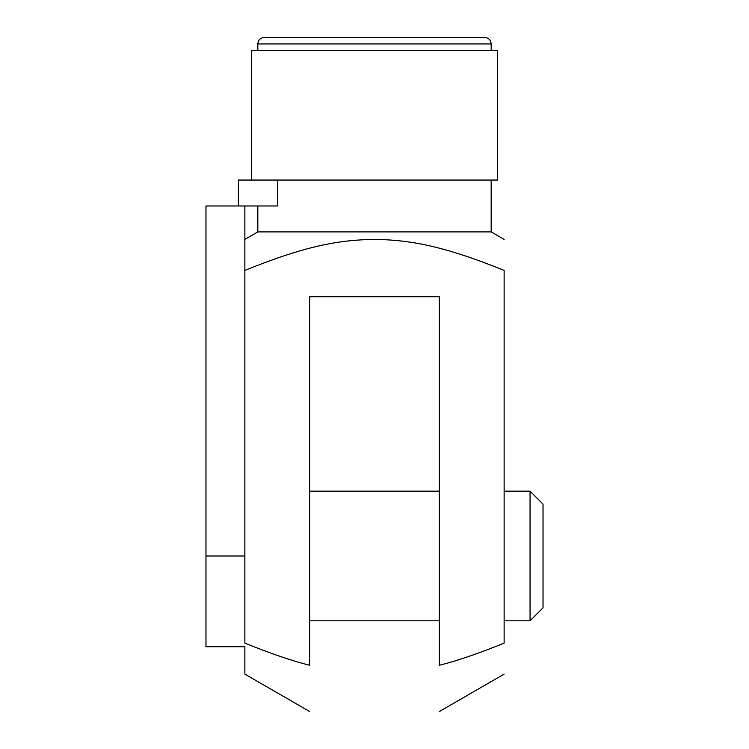 <?xml version="1.0" encoding="UTF-8"?>
<svg xmlns="http://www.w3.org/2000/svg" width="749" height="749" viewBox="0 0 749 749"><rect width="100%" height="100%" fill="white"/><g stroke="black" fill="none" stroke-linecap="round" stroke-linejoin="round"><path stroke-width="1.12" d="M244.867 270.389L244.867 643.129C270.426 653.484 292.035 660.871 309.683 665.29L309.683 296.716L439.317 296.716L439.317 665.29C456.965 660.871 478.574 653.484 504.133 643.129L504.133 270.389C444.148 246.196 410.967 239.923 374.5 239.39C338.033 239.923 304.852 246.196 244.867 270.389L244.867 205.975L205.975 205.975L205.975 646.733L244.867 646.733L244.867 674.128L309.683 711.55M257.825 205.975L257.825 231.9L491.175 231.9L504.133 239.39M244.867 205.975L277.486 205.975L277.486 180.05M491.175 43.929L257.825 43.929C258.208 39.997 260.371 37.834 264.313 37.45L484.687 37.45C488.629 37.834 490.792 39.997 491.175 43.929L491.175 50.417M238.388 205.975L238.388 180.05L497.654 180.05L497.654 50.417L251.346 50.417L251.346 180.05M530.058 491.175L530.058 620.809L543.025 607.842L543.025 504.133L530.058 491.175L504.133 491.175M244.867 555.992L205.975 555.992M257.825 43.929L257.825 50.417M491.175 180.05L491.175 231.9M257.825 231.9L244.867 239.39M439.317 711.55L504.133 674.128M439.317 491.175L309.683 491.175M439.317 620.809L309.683 620.809M530.058 620.809L504.133 620.809"/></g></svg>
